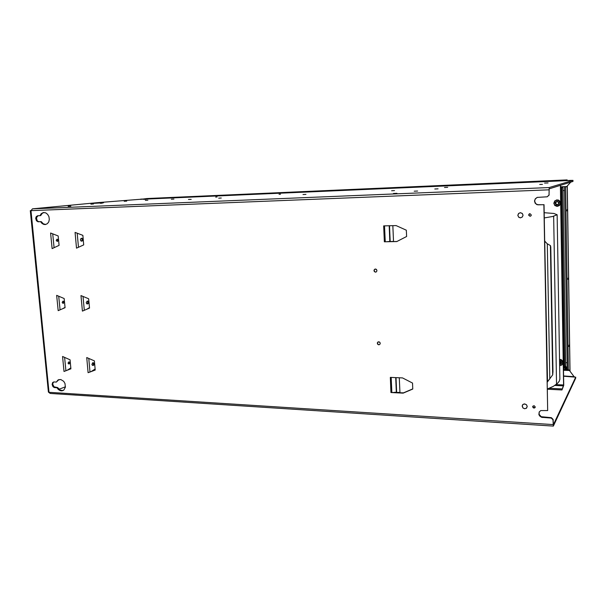 <?xml version="1.0" encoding="UTF-8"?>
<svg xmlns="http://www.w3.org/2000/svg" width="606" height="606" viewBox="0 0 606 606"><rect width="100%" height="100%" fill="white"/><g stroke="black" fill="none" stroke-linecap="round" stroke-linejoin="round"><path stroke-width="0.91" d="M520.493 217.834L522.311 217.031L523.039 215.198L522.236 213.41L520.319 212.714L518.622 213.463L517.85 215.304L518.63 217.115L520.493 217.834M524.743 408.732L526.576 408.065L527.205 406.285L526.364 404.656L524.266 403.929L522.705 404.694L522.183 406.346L523.008 407.989L524.743 408.732M544.286 217.94L552.71 216.463L557.149 214.766L553.914 213.501L544.188 212.683M559.846 378.879L559.368 381.129L557.361 383.515L553.384 386.31L547.445 388.991M375.538 272.139L376.546 271.708L376.962 270.594L376.485 269.473L375.319 269.011L374.069 269.943L374.447 271.677L375.538 272.139L374.008 270.859L374.879 269.109L376.243 269.276L376.962 270.594L376.546 271.708L375.538 272.139M378.848 344.844L379.848 344.458L380.25 343.201L379.72 342.208L378.591 341.784L377.333 342.86L377.833 344.413L378.848 344.844L377.379 343.693L378.03 341.935L379.5 342.034L380.25 343.201L379.848 344.458L378.848 344.844M562.966 187.405L561.77 187.799L564.587 367.842L565.724 365.774M139.16 199.412L96.937 202.73L32.406 208.85L31.179 210.532L30.3 210.653L31.156 210.547M571.549 180.383L139.13 199.412L572.958 180.368L549.172 187.519L548.998 195.011L549.195 188.822L572.973 181.444L572.958 180.368M568.33 369.637L565.603 187.095L566.663 186.656L570.678 182.156M537.333 197.329L535.462 198.753L534.818 200.185L534.787 201.73L535.886 203.752L537.961 204.79L544.037 204.661L547.657 410.542L543.847 204.737L536.984 204.654L535.159 203.207L534.522 200.98L535.303 198.768L537.219 197.367L547.248 196.814L548.998 195.011M539.264 411.838L539.135 414.345L541.264 416.731L551.399 417.678L553.142 419.397L553.354 424.814L575.685 377.144L563.565 376.265M53.76 381.939L52.919 382.992L52.767 384.537L54.063 386.848L57.57 387.514L60.539 390.287L63.183 390.484M59.002 379.53L56.366 382.045L58.04 379.947L60.729 379.485L63.691 381.288L65.016 383.507L65.395 387.272L63.759 390.12L61.986 390.847L60.108 390.612L58.327 389.529L56.926 387.757L54.252 387.537L52.957 386.651L52.093 384.53L52.669 382.56L53.836 381.924L56.366 382.045M38.042 215.744L36.405 217.781L37.163 220.735L38.542 221.644L41.284 221.614L43.253 223.758L45.73 224.485M43.98 212.486L42.253 213.304L40.693 215.6L40.011 215.668L41.193 213.721L43.299 212.562L45.776 212.888L47.669 214.372L48.934 216.675L49.321 219.349L48.76 221.857L47.359 223.705L45.397 224.546L43.859 224.425L42.041 223.44L40.61 221.698L37.845 221.713L36.421 220.735L35.678 218.266L36.284 216.554L37.648 215.759L40.011 215.668M542.415 184.345L539.711 184.466L542.415 184.345M548.021 182.959L544.567 183.118L548.021 182.959M447.72 187.307L444.539 187.459L447.72 187.307M438.077 188.852L434.782 189.004L438.077 188.852M396.93 193.314L393.43 193.473L396.93 193.314M417.587 191.072L414.193 191.231L417.587 191.072M394.483 190.625L391.597 190.761L394.483 190.625M305.985 194.412L303.023 194.556L305.985 194.412M221.243 198.048L218.705 198.17L221.243 198.048M191.163 199.336L188.428 199.472L191.163 199.336M173.96 199.101L171.369 199.23L173.96 199.101M146.122 199.23L143.698 199.359L146.122 199.23M147.887 200.23L145.342 200.366L147.887 200.23M126.745 201.109L124.238 201.237L126.745 201.109M102.225 203.192L100.278 203.305L102.225 203.192M93.513 203.98L90.908 204.116L93.513 203.98M70.857 206.161L68.152 206.305L70.857 206.161M103.573 202.813L91.718 203.442L103.573 202.813M280.517 194.223L279.086 194.329L280.517 194.223M217.13 196.98L215.675 197.086L217.13 196.98M575.685 377.144L575.7 378.152L553.331 426.086L552.967 419.753L551.225 418.034L541.559 417.284L539.696 416.019L538.908 414.572L539.166 412.012L540.802 410.535L547.657 410.542M527.212 406.474L526.311 408.3L524.561 408.717L522.88 407.861L522.205 405.732L523.099 404.346L524.849 403.944L526.508 404.8L527.212 406.474M535.242 406.929L534.803 407.83L533.916 408.058L533.06 407.633L532.712 406.565L534.022 405.656L535.242 406.929M531.295 214.956L530.97 215.842L529.992 216.281L528.682 215.032L529.023 214.138L530.008 213.706L531.295 214.956M523.039 215.198L522.364 216.978L520.418 217.834L518.751 217.228L517.85 215.35L518.713 213.373L520.524 212.714L522.41 213.585L523.039 215.198M30.308 210.653L48.397 392.105L50.192 393.476L553.278 426.101M563.565 375.955L574.314 376.72M573.867 376.387L569.087 370.054L564.928 368.615L566.019 366.585L565.398 368.759M390.976 392.529L390.309 377.364L402.513 377.932L412.534 383.037L412.784 389.075L403.149 393.18L390.976 392.529L403.498 392.877L412.777 388.916M399.922 392.377L391.84 392.521L391.173 377.402M56.244 240.377L57.131 239.135L58.259 240.037L57.388 241.4L56.244 240.377M56.972 241.355L57.752 240.256L57.017 239.165M80.393 239.855L80.712 238.734L81.507 238.264L82.416 238.537L82.939 239.567L82.711 240.559L81.818 241.158L80.916 240.885L80.393 239.855M81.363 241.127L82.386 239.703L81.409 238.279M86.196 302.727L87.097 301.144L88.037 301.212L88.65 302.023L88.529 303.182L87.635 303.924L86.741 303.742L86.196 302.727M86.984 303.871L88.135 302.553L87.347 301.084M62.206 302.379L62.926 301.144L64.13 301.727L63.478 303.273L62.645 303.167L62.206 302.379M62.789 303.25L63.653 302.349L63.085 301.099M89.43 372.228L95.21 370.054L88.12 372.72L91.18 371.561L95.112 368.993M91.877 364.357L92.869 362.706L94.263 363.418L94.157 364.714L93.354 365.433L92.445 365.342L91.877 364.357M92.506 365.373L93.748 364.191L93.157 362.646M68.046 363.168L68.834 361.88L69.948 362.441L69.22 364.009L68.046 363.168M68.501 363.933L69.455 363.002L69.023 361.835M384.355 241.802L383.651 225.879L396.112 225.553L406.361 230.182L406.618 236.514L396.786 241.567L384.355 241.802L397.013 241.453M393.506 241.408L385.234 241.764L384.537 225.856M532.901 406.126L533.507 407.724L535.143 407.406M529.523 213.797L528.909 215.501L530.576 216.137M89.044 307.886L89.127 308.257M92.816 362.729L93.468 362.896M94.627 369.312L94.831 370.198M88.022 303.015L87.249 301.099M93.665 364.456L92.688 362.782M94.21 370.425L94.112 369.652M82.227 240.408L81.795 238.469M69.114 369.046L69.554 369.365L69.114 369.046M547.316 382.068L552.71 374.894L552.952 371.804L550.763 246.93L550.43 245.574L547.15 243.71L544.711 241.105M564.587 367.69L563.451 368.728M560.58 187.436L561.262 187.443L560.58 187.671M560.588 187.928L562.701 187.383L560.883 187.375M565.656 362.782L567.171 362.646M562.997 190.602L564.55 190.511M567.125 179.899L146.864 198.526L567.163 179.899L567.171 180.573M569.988 371.167L569.981 370.751M567.064 209.6L566.913 210.858L567.064 209.6M568.08 278.063L567.936 279.389L568.08 278.063M569.079 345.056L568.913 346.45L569.079 345.056M558.747 205.957L560.429 204.04L560.292 201.715L558.399 200.048L556.422 199.995M559.52 359.343L561.209 359.684L562.626 360.926L563.118 362.676L562.679 364.1M555.96 384.621L563.565 384.977L561.989 389.923L563.701 385.31L560.542 185.3M557.05 199.935L554.755 200.919L553.778 203.245L554.77 205.525L557.156 206.411L559.55 205.328L560.436 203.002L559.406 200.775L557.05 199.935M557.119 206.176L559.512 204.972L560.149 203.078L558.952 200.775L557.02 200.192L555.111 200.912L553.998 203.29L554.695 205.131L557.119 206.176M557.103 205.04L555.907 204.676L555.164 203.252L555.558 202.086L557.035 201.336L558.543 201.98L558.974 203.124L558.58 204.29L557.103 205.04M557.088 201.639L555.99 202.116L555.535 203.215L556.013 204.283L557.134 204.699L558.255 204.199L558.687 203.101L558.202 202.04L557.088 201.639M557.846 204.51L556.732 204.517L555.869 203.752L555.816 202.609L556.596 201.73M559.626 365.751L562.02 364.971L562.966 362.949L561.853 360.479L559.527 359.6M559.626 365.577L561.588 365.032L562.686 362.85L561.52 360.578L559.535 359.888M559.55 360.979L560.815 361.403L561.535 362.805L560.861 364.161L559.611 364.494M559.603 364.115L560.717 363.827L561.254 362.797L560.732 361.63L559.55 361.214M561.156 363.252L559.596 363.767M545.711 242.279L544.711 241.014M567.231 366.554L565.603 368.387M553.649 216.228L556.505 384.181M549.18 194.95L547.248 196.814M59.108 245.362L52.139 248.627L50.624 233.022L58.206 235.969L59.108 245.362M83.719 244.869L76.538 248.187L75.068 232.363L82.848 235.348L83.719 244.869M89.521 308.09L82.386 311.075L80.946 295.569L88.665 298.758L89.521 308.09M65.069 307.712L58.146 310.658L56.661 295.357L64.191 298.5L65.069 307.712M88.12 372.72L86.703 357.517L94.369 360.903L95.21 370.054M70.917 368.834L64.031 371.478L62.585 356.472L70.054 359.812L70.917 368.834M52.896 385.113L52.752 383.674M36.527 219.531L36.375 218.008M65.463 386.787L58.987 389.302M553.142 419.397L552.967 419.753M551.399 417.678L551.225 418.034M399.301 377.78L399.937 392.688L403.149 393.18M394.089 392.377L396.339 392.226L395.71 377.614M40.61 221.698L41.284 221.614M86.741 309.257L89.483 307.628M62.872 308.643L65.039 307.386M67.221 370.258L70.834 367.948M56.926 387.757L57.57 387.514M387.537 241.627L389.847 241.491L389.166 225.735M393.514 241.521L392.839 225.644M544.711 241.059L547.513 381.833M559.747 361.214L560.656 363.661M565.489 180.649L567.163 179.899M564.504 187.14L567.269 369.319M140.615 199.351L146.864 198.526M565.489 180.368L140.592 199.124M563.565 384.977L560.398 185.345M561.989 389.923L547.445 389.219M561.974 388.863L549.324 388.257M564.678 367.744L561.86 187.777M562.944 187.413L565.709 365.835M553.058 424.601L48.995 392.287L30.951 210.646M549.172 187.519L32.406 208.85M30.898 210.653L548.907 189.792M542.855 417.155L542.665 417.504M568.345 369.645L563.459 369.455M563.474 370.228L569.458 370.463M396.036 377.629L396.665 392.226M39.049 221.69L38.375 221.773M54.055 247.725L52.707 233.833M78.477 247.293L77.167 233.166M84.31 310.272L83.03 296.425M60.047 309.848L58.737 296.22M90.029 372.001L88.771 358.434M65.925 370.751L64.637 357.396M55.373 387.378L54.729 387.62M389.499 225.727L390.181 241.476M566.731 186.58L560.573 186.83M550.399 245.559L552.68 374.94M549.763 378.992L547.316 243.824M552.74 374.773L550.475 245.635M564.428 367.971L561.595 187.754M561.504 187.777L564.345 368.069M567.246 185.997L569.981 370.917M565.542 368.501L567.08 368.562L567.049 366.819M563.489 385.855L554.801 385.446M559.853 379.417L557.149 214.766M567.269 185.974L570.004 370.842"/></g></svg>
